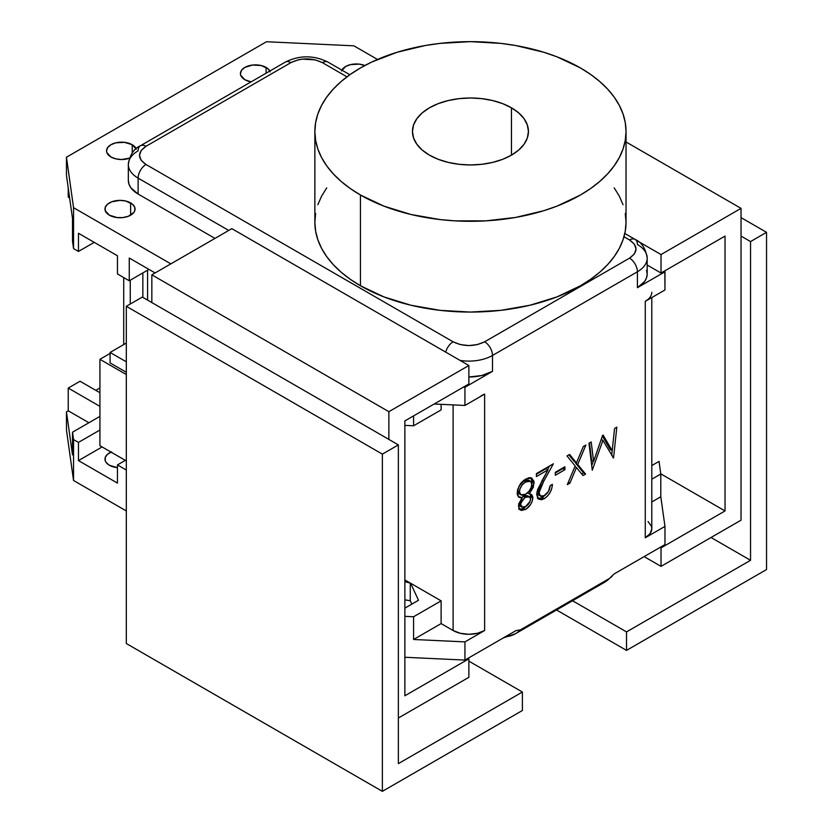 <?xml version="1.0" encoding="UTF-8"?>
<svg xmlns="http://www.w3.org/2000/svg" width="833" height="833" viewBox="0 0 833 833"><rect width="100%" height="100%" fill="white"/><g stroke="black" fill="none" stroke-linecap="round" stroke-linejoin="round"><path stroke-width="1.25" d="M111.653 451.892L107.509 454.287L105.26 457.421L105.26 460.805L106.114 462.44L109.373 465.251A15.036 8.684 180 0 1 104.979 459.118A15.036 8.684 180 0 1 111.07 452.132M109.373 215.185A15.036 8.684 180 0 1 104.979 209.041A15.036 8.684 180 0 1 114.256 201.024A15.036 8.684 180 0 1 130.635 202.908L130.635 215.185L130.635 202.908A15.036 8.684 180 0 1 135.04 209.041A15.036 8.684 180 0 1 125.762 217.069A15.036 8.684 180 0 1 109.373 215.185L105.26 210.739L105.26 207.355L107.509 204.22L111.653 201.825L120.004 200.368L125.762 201.024L132.509 204.22L134.759 207.355L134.759 210.739L133.894 212.363L128.365 216.268L122.94 217.559L117.078 217.559L109.373 215.185M341.874 70.118A15.036 8.684 180 0 1 364.833 65.515L359.19 64.131L350.506 64.63L345.633 66.505L341.52 70.951M129.407 158.26A15.036 8.684 180 0 1 110.956 156.989A15.036 8.684 180 0 1 106.551 150.846A15.036 8.684 180 0 1 115.829 142.828A15.036 8.684 180 0 1 132.218 144.713L132.218 152.939L132.218 144.713A15.036 8.684 180 0 1 136.164 148.732M270.204 71.867L267.966 68.733L261.218 65.536L252.524 65.047L244.829 67.421L241.57 70.232L240.425 73.554L240.716 75.251L244.829 79.697L251.087 81.863A15.036 8.684 180 0 1 244.829 79.697A15.036 8.684 180 0 1 240.425 73.554A15.036 8.684 180 0 1 249.702 65.536A15.036 8.684 180 0 1 266.091 67.421L266.091 73.2L266.091 67.421A15.036 8.684 180 0 1 269.85 71.034M651.802 292.248A22.272 12.859 180 0 1 645.273 301.338L664.963 289.978L664.828 270.84L664.963 271.787L637.401 287.697A33.414 19.294 0 0 0 647.189 274.067L646.543 277.826L644.648 281.439L637.401 287.697L637.401 271.787A11.141 6.435 -120 0 0 629.529 258.147L634.35 253.982L636.048 249.057L634.35 244.131L629.529 239.966A11.141 6.435 -60 0 1 635.1 239.415C641.702 242.33 645.731 248.578 647.189 258.147A33.414 19.294 180 0 1 637.401 271.787L492.501 355.452A33.414 19.294 180 0 1 460.076 360.418A33.414 19.294 180 0 0 492.501 355.452A11.141 6.435 60 0 0 484.629 341.811L629.529 258.147C638.151 252.087 638.151 246.027 629.529 239.966L623.99 236.77L629.529 239.966A11.141 6.435 -60 0 1 635.1 239.415A11.141 6.435 -60 0 1 637.401 244.506A33.414 19.294 180 0 1 647.189 258.147A33.414 19.294 180 0 1 637.401 271.787A11.141 6.435 -120 0 0 629.529 258.147L484.629 341.811C474.123 346.778 463.627 346.778 453.121 341.811L145.994 164.486L453.121 341.811A11.141 6.435 -60 0 0 445.707 352.12A11.141 6.435 -60 0 1 453.121 341.811L460.347 344.591L468.875 345.57L477.403 344.591L484.629 341.811A11.141 6.435 60 0 1 492.501 355.452L492.501 371.362L481.661 375.537L468.875 377.005A33.414 19.294 0 0 0 492.501 371.362L464.939 387.272L463.294 387.199L464.939 387.272L464.939 405.463L434.149 404.015L464.939 405.463L484.629 394.092L484.629 630.519L477.403 633.309L468.875 634.288L460.347 633.309L453.121 630.519L453.121 404.911L453.121 630.519L441.115 623.594L453.121 630.519A22.272 12.859 0 0 0 484.629 630.519L464.939 641.889L413.584 639.484L413.584 616.753L441.115 600.853L441.115 623.594L413.584 639.484L413.584 616.753L404.869 616.347L413.584 616.753L441.115 600.853L409.024 582.329L404.869 581.684L410.607 583.235L418.51 600.27L404.869 608.142L418.51 600.27L410.607 583.235L441.115 600.853L441.115 623.594L413.584 639.484L464.939 641.889L464.939 660.08L515.919 630.643L520.458 629.842L609.444 578.466L613.983 574.02L664.963 544.595L664.963 526.404L645.273 537.774L645.273 301.338L664.963 289.978L664.963 271.787L637.401 287.697L637.401 271.787L492.501 355.452L492.501 371.362L464.939 387.272L464.939 405.463L484.629 394.092L484.629 630.519L464.939 641.889L464.939 660.08L515.919 630.643L520.458 629.842A68.795 39.713 60 0 1 515.471 633.705A68.795 39.713 60 0 1 505.204 636.829M582.996 475.57L576.446 467.542L569.907 483.13L567.315 484.619L575.155 465.949L566.992 455.932L569.585 454.443L576.446 462.867L583.319 446.509L585.901 445.02L577.738 464.46L585.589 474.071L582.996 475.57L585.589 474.071L577.738 464.46L585.901 445.02L583.319 446.509L576.446 462.867L569.585 454.443L566.992 455.932L575.155 465.949L567.315 484.619L569.907 483.13L576.446 467.542L582.996 475.57M555.288 475.279L555.288 472.311L564.909 466.761L564.909 469.729L555.288 475.279L564.909 469.729L564.909 466.761L555.288 472.311L555.288 475.279M613.536 457.931L602.894 440.386L592.273 470.218L588.952 443.26L591.201 441.959L593.596 461.347L602.623 435.367L603.134 435.076L612.193 450.663L614.577 428.464L616.837 427.162L613.536 457.931L612.89 457.567L613.536 457.931L616.837 427.162L614.577 428.464L612.193 450.663L603.134 435.076L602.623 435.367L593.596 461.347L591.201 441.959L588.952 443.26L592.273 470.218L602.894 440.386L613.536 457.931M521.979 498.009L518.532 496.978L517.231 494.333L517.616 489.658L520.396 483.817L523.822 480.277L528.84 477.726L531.6 477.955L533.963 481.339L533.339 487.263L529.205 493.844L531.808 494.792L532.787 496.916L532.193 501.216L530.527 504.6L526.196 509.067L521.541 510.504L519.021 508.724L518.667 504.059L521.979 498.009L518.428 506.1L520.313 510.088L525.529 509.494C529.746 506.828 532.183 502.945 532.849 497.853L531.204 494.333L529.205 493.844L534.14 483.078L531.725 478.017L525.675 479.048L519.042 486.055L517.147 493.126L519.084 497.374L521.979 498.009L519.979 496.853L521.979 498.009M550.165 485.639L552.404 484.348L551.81 488.357L550.082 492.501L547.427 496.156L544.251 498.675L541.346 499.79L537.962 498.561L536.702 494.458L537.649 489.502L548.02 469.854L536.379 476.57L536.379 473.613L553.372 463.804L541.335 485.649L539.055 491.543L539.909 495.708L541.419 496.437L543.855 495.927L548.478 491.376L550.165 485.639C549.822 489.95 547.885 493.292 544.365 495.645L540.398 496.083L538.941 492.928L543.668 481.349L553.372 463.804L536.379 473.613L536.379 476.57L548.02 469.854L541.762 481.172L536.702 494.458L538.961 499.384L544.251 498.675C549.28 495.229 551.998 490.45 552.404 484.348L550.165 485.639M110.091 352.453L126.324 361.824L110.091 352.453L126.324 343.071L110.091 352.453L110.091 362.907L110.091 352.453M130.25 280.2L130.25 304.045L130.25 280.2M142.849 297.371L142.849 272.922L142.849 297.371M147.576 270.194L147.576 300.099L147.576 270.194M110.091 362.907L126.324 372.289L110.091 362.907M99.929 445.697L99.929 359.315L110.091 353.452L99.929 359.315L99.929 445.697L126.324 460.941L125.325 460.368L117.453 464.908L125.325 460.368L99.929 445.697M68.233 197.109L69.618 197.91L68.233 197.109L68.233 188.019L68.233 197.109M72.513 241.247L73.543 248.598L78.469 251.441L94.223 242.351L78.469 251.441L78.469 233.261L117.453 255.762L78.469 233.261L78.469 251.441L73.543 248.598L73.543 207.677L66.463 157.218L266.487 41.733L353.9 45.825L377.495 59.445L353.9 45.825L266.487 41.733L66.463 157.218L66.463 175.399L72.513 218.506L72.513 241.247L72.513 218.506L66.463 175.399L66.463 157.218L73.543 207.677L73.543 248.598L72.513 241.247M126.324 374.558L99.929 359.315L126.324 374.558M99.929 392.728L80.041 381.254L68.233 388.074L99.929 406.369L68.233 388.074L68.233 410.804L68.233 388.074L80.041 381.254L99.929 392.728M99.929 416.375L72.513 432.202L73.543 439.564L78.469 442.406L99.929 430.015L78.469 442.406L78.469 460.597L102.095 446.957L78.469 460.597L117.453 483.098L117.453 464.908L126.324 470.041L117.453 464.908L117.453 483.098L78.469 460.597L78.469 442.406L73.543 439.564L73.543 480.485L66.463 430.015L66.463 411.825L72.513 454.933L72.513 432.202L72.513 454.933L66.463 411.825L66.463 430.015L73.543 480.485L73.543 439.564L72.513 432.202L99.929 416.375M410.263 600.708L410.263 583.048L410.263 600.708L411.846 604.112L410.263 600.708L404.869 599.875L410.263 600.708M349.85 74.731L327.963 62.09A11.141 6.435 120 0 0 322.402 62.642C311.896 57.664 301.4 57.664 290.894 62.642L145.994 146.306L290.894 62.642A11.141 6.435 -120 0 0 285.334 62.09L140.433 145.754A11.141 6.435 60 0 1 145.994 146.306L141.173 150.471L139.475 155.396L141.173 160.321L145.994 164.486A11.141 6.435 120 0 0 138.122 178.127L228.731 230.439L138.122 178.127A33.414 19.294 180 0 1 128.334 164.486A33.414 19.294 180 0 1 138.122 150.846A11.141 6.435 60 0 1 140.433 145.754A11.141 6.435 60 0 1 145.994 146.306C137.383 152.366 137.383 158.426 145.994 164.486A11.141 6.435 120 0 0 138.122 178.127L138.122 194.037L214.956 238.394L138.122 194.037L138.122 178.127A33.414 19.294 180 0 1 128.334 164.486L128.334 180.397A33.414 19.294 0 0 0 138.122 194.037L130.875 187.779L128.98 184.166L128.334 180.397M290.894 62.642A11.141 6.435 -120 0 0 285.334 62.09C299.547 55.103 313.76 55.103 327.963 62.09A11.141 6.435 120 0 0 322.402 62.642L346.965 76.834L322.402 62.642L315.176 59.851L302.306 59.122L298.12 59.851L290.894 62.642M117.453 255.762L117.453 273.953L129.261 280.773L148.951 269.403L129.261 280.773L129.261 258.032L155.105 272.953L129.261 258.032L129.261 280.773L117.453 273.953L117.453 255.762M409.024 582.329L404.869 579.924L409.024 582.329M88.902 422.737L68.233 410.804L66.463 411.825L68.233 410.804L88.902 422.737M95.795 390.344L99.929 387.959L95.795 390.344M109.373 465.251L117.453 467.667A15.036 8.684 180 0 1 109.373 465.251M651.802 479.214L660.798 474.019L659.028 461.409L651.802 465.574L659.028 461.409L660.798 474.019L660.798 496.76L651.802 501.955L660.798 496.76L660.798 474.019L651.802 479.214M404.869 425.382L413.584 425.788L441.115 409.898L441.115 404.349L441.115 409.898L413.584 425.788L413.584 415.896L413.584 425.788L404.869 425.382M170.848 263.863L73.543 207.677L170.848 263.863M126.324 510.962L73.543 480.485L126.324 510.962M612.151 576.29L604.466 582.329L515.481 633.705A68.795 39.713 60 0 0 520.458 629.842L609.444 578.466A68.795 39.713 -120 0 1 604.466 582.329A68.795 39.713 -120 0 0 609.444 578.466L613.983 574.02L664.963 544.595L664.963 526.404L660.798 496.76L664.963 526.404L645.273 537.774A22.272 12.859 0 0 0 651.802 528.674L650.104 533.599L645.273 537.774L645.273 301.338L648.043 299.391M648.043 521.531L651.375 526.164L651.802 528.674L651.802 297.579M646.543 270.298L647.189 274.067L647.189 258.147M129.938 158.062L121.587 159.53L115.829 158.864L110.956 156.989L106.843 152.543L106.551 150.846L107.696 147.524L110.956 144.713L115.829 142.828L124.513 142.339L132.218 144.713L136.331 149.159M484.619 394.092A22.272 12.859 180 0 0 484.629 394.092L481.245 395.696M464.939 660.08L404.869 657.268L464.939 660.08M601.218 439.418L602.894 440.386L601.218 439.418M593.273 461.159L591.711 465.668L593.273 461.159M589.472 442.958L591.597 460.191L593.596 461.347L591.597 460.191L589.472 442.958M602.384 436.065L610.193 449.508L612.193 450.663L610.193 449.508L602.384 436.065M613.119 442.084L611.682 455.474L613.119 442.084M530.694 477.653L532.131 481.922L534.14 483.078L532.131 481.922L531.891 484.223M527.518 492.865L529.205 493.844L527.518 492.865M530.048 493.917L530.85 496.697L532.849 497.853L530.85 496.697L530.59 498.748L530.257 494.208M526.154 506.329L523.53 508.338L525.529 509.494L523.53 508.338L519.438 509.327M518.626 509.088L519.49 509.338M520.896 509.327L524.873 507.443M531.787 484.66L531.964 480.183L530.642 477.601M520.292 494.094L519.375 493.896M517.939 492.782L517.387 490.627L519.386 491.782C519.938 487.43 522.02 484.181 525.654 482.026L530.496 481.245L531.891 484.285C531.308 488.7 529.174 492.043 525.508 494.323L520.875 494.812L519.386 491.782L517.397 490.627L518.876 493.657L520.875 494.812M521.385 482.526L525.873 479.912L528.82 480.329M521.916 506.089L519.677 505.881L518.667 503.746M521.114 498.176L525.321 495.396L528.112 496.27M529.465 496.864L527.466 495.708L523.561 496.104L525.561 497.259L529.465 496.864L530.611 499.102C530.069 502.403 528.424 504.86 525.654 506.454L521.833 507.13L520.677 504.902C521.156 501.549 522.78 498.998 525.561 497.259L523.561 496.104L521.51 497.738M518.74 503.788L520.677 504.902L518.74 503.788M518.678 504.007L519.834 505.985L521.833 507.13M530.496 481.245L528.497 480.089L523.655 480.87L525.654 482.026L523.655 480.87L521.562 482.369M525.654 506.454L530.152 501.289L530.486 498.155L528.903 496.614L526.456 496.812L524.551 497.947L521.135 502.674L520.698 505.392L521.396 506.818L523.915 507.245L525.654 506.454M545.605 494.812L542.252 497.52L544.251 498.675L542.252 497.52L537.993 498.603L542.252 497.52L546.261 494.042M546.011 468.698L548.02 469.854L546.011 468.698L536.379 474.258L546.011 468.698M549.499 466.043L547.541 469.583L549.499 466.043M542.148 480.474L543.668 481.349L542.148 480.474M536.993 491.803L538.941 492.928L536.993 491.803M536.952 491.991L538.399 494.927L540.398 496.083M540.346 495.26L539.42 495.281M538.597 495.031L537.368 493.844L536.941 491.772M537.441 498.457L538.035 498.613M562.91 467.917L564.909 469.729L562.91 468.573L555.288 472.967L562.91 468.573L562.91 467.917M574.864 466.626L576.446 467.542L574.864 466.626M568.325 482.213L569.907 483.13L568.325 482.213M568.866 454.86L574.447 461.711L576.446 462.867L574.447 461.711L568.866 454.86M576.03 462.617L575.738 463.304L577.738 464.46L575.738 463.304L583.589 472.915L585.589 474.071L583.589 472.915L581.715 473.998L583.589 472.915L575.738 463.304L576.03 462.617M525.508 494.323L528.882 491.439L531.339 487.201L531.714 482.932L529.892 480.995L527.872 481.058L524.509 482.765L522.176 484.952L519.917 488.919L519.428 492.397L520.573 494.615L522.291 495.25L525.508 494.323M429.443 155.146A57.987 33.476 180 0 1 412.46 131.479A57.987 33.476 180 0 1 448.258 100.543A57.987 33.476 180 0 1 511.452 107.801L511.452 155.146L502.663 159.311L492.647 162.404L481.766 164.309L470.447 164.955L459.139 164.309L448.258 162.404L438.231 159.311L429.443 155.146L422.237 150.075L416.875 144.286L413.574 138.007L412.46 131.479L413.574 124.94L416.875 118.661L422.237 112.872L429.443 107.801L438.231 103.636L448.258 100.543L459.139 98.638L470.447 97.992L481.766 98.638L492.647 100.543L502.663 103.636L511.452 107.801L518.667 112.872L524.03 118.661L527.331 124.94L528.445 131.479L527.331 138.007L524.03 144.286L518.667 150.075L511.452 155.146L511.452 107.801A57.987 33.476 180 0 1 528.445 131.479A57.987 33.476 180 0 1 492.647 162.404A57.987 33.476 180 0 1 429.443 155.146M315.613 213.446L314.864 222.244L315.613 231.053L317.852 239.769L321.569 248.328L326.713 256.626L333.242 264.592L341.082 272.152L350.183 279.232L360.439 285.761L360.439 194.995A155.584 89.829 180 0 1 314.864 131.479A155.584 89.829 180 0 1 410.908 48.491A155.584 89.829 180 0 1 580.466 67.962L556.892 56.79L543.793 52.26L515.617 45.513L500.8 43.378L470.447 41.65L440.095 43.378L425.288 45.513L397.112 52.26L371.747 62.038L360.439 67.962L350.183 74.491L341.082 81.572L333.242 89.131L326.713 97.097L321.569 105.406L317.852 113.954L315.613 122.67L314.864 131.479L315.613 140.277L317.852 149.003L321.569 157.552L326.713 165.85L333.242 173.816L341.082 181.386L350.183 188.456L360.439 194.995L384.013 206.167L410.908 214.466L440.095 219.579L455.203 220.87L485.701 220.87L515.617 217.434L543.793 210.697L556.892 206.167L580.466 194.995L590.722 188.456L599.812 181.386L607.663 173.816L614.192 165.85L619.335 157.552L623.042 149.003L625.281 140.277L626.031 131.479L625.281 122.67L623.042 113.954L619.335 105.406L614.192 97.097L607.663 89.131L599.812 81.572L590.722 74.491L580.466 67.962A155.584 89.829 180 0 1 626.031 131.479A155.584 89.829 180 0 1 529.986 214.466A155.584 89.829 180 0 1 360.439 194.995L360.439 285.761A155.584 89.829 0 0 0 529.986 305.232A155.584 89.829 0 0 0 626.031 222.244L625.281 213.446M314.864 131.479L314.864 222.244A155.584 89.829 0 0 0 360.439 285.761L384.013 296.933L410.908 305.232L440.095 310.345L470.447 312.073L500.8 310.345L529.986 305.232L556.892 296.933L580.466 285.761L590.722 279.232L599.812 272.152L607.663 264.592L614.192 256.626L619.335 248.328L623.042 239.769L625.281 231.053L626.031 222.244L626.031 131.479M623.042 204.72L619.335 196.172L614.192 187.873M326.713 187.873L321.569 196.172L317.852 204.72M398.361 763.632L398.361 444.895L142.328 297.069L126.324 306.305L126.324 643.534L382.368 791.35L522.385 710.507L382.368 791.35L382.368 454.131L126.324 306.305L142.328 297.069L398.361 444.895L382.368 454.131L398.361 444.895L398.361 763.632L522.385 692.036L522.385 710.507L522.385 692.036L398.361 763.632M126.324 643.534L382.368 791.35L382.368 454.131L126.324 306.305L126.324 643.534M468.875 661.142L522.385 692.036L468.875 661.142M725.033 510.941L725.033 236.083L661.027 273.037L661.027 254.554L741.037 208.365L626.031 141.964L741.037 208.365L741.037 520.177L741.037 208.365L661.027 254.554L637.672 241.07L661.027 254.554L661.027 273.037L725.033 236.083L725.033 510.941L661.027 547.895L725.033 510.941L660.777 473.842L725.033 510.941M741.037 520.177L661.027 566.367L661.027 547.895L660.142 547.375L661.027 547.895L661.027 566.367L741.037 520.177M644.138 556.621L661.027 566.367L644.138 556.621M647.189 265.04L661.027 273.037L647.189 265.04M404.869 420.925L404.869 695.784L468.875 658.83L468.875 677.312L398.361 718.015L468.875 677.312L468.875 658.83L404.869 695.784L404.869 420.925L468.875 383.971L404.869 420.925M151.835 274.838L388.865 411.689L388.865 439.408L388.865 411.689L151.835 274.838L151.835 302.556L151.835 274.838L231.845 228.648L151.835 274.838M231.845 228.648L468.875 365.5L388.865 411.689L468.875 365.5L468.875 383.971L468.875 365.5L231.845 228.648M467.99 658.32L468.875 658.83L467.99 658.32M741.037 236.083L750.543 241.57L750.543 560.307L711.038 537.504L750.543 560.307L750.543 241.57L766.537 232.324L766.537 569.543L626.52 650.386L766.537 569.543L766.537 232.324L750.543 241.57L741.037 236.083M556.548 609.985L626.52 650.386L626.52 631.903L750.543 560.307L626.52 631.903L572.552 600.749L626.52 631.903L626.52 650.386L556.548 609.985M741.037 217.6L766.537 232.324L741.037 217.6M123.721 344.57L123.721 277.566M140.433 145.754C133.821 148.67 129.792 154.917 128.334 164.486M635.1 239.415L624.812 233.479M515.481 633.705L503.247 637.953"/></g></svg>
